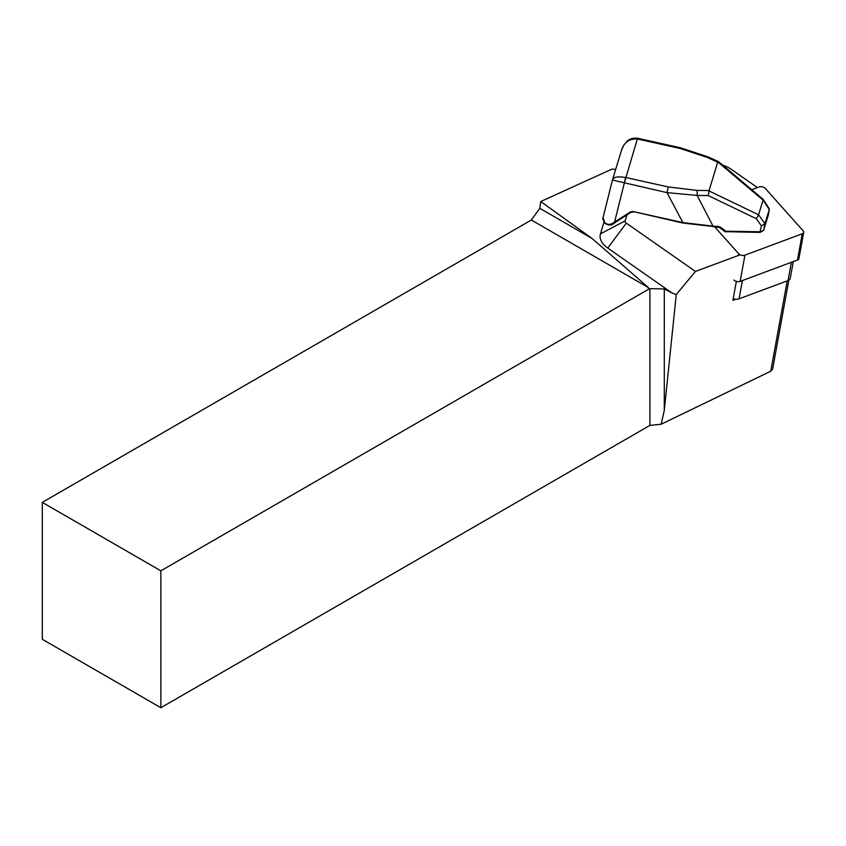 <?xml version="1.0" encoding="UTF-8"?>
<svg xmlns="http://www.w3.org/2000/svg" width="846" height="846" viewBox="0 0 846 846"><rect width="100%" height="100%" fill="white"/><g stroke="black" fill="none" stroke-linecap="round" stroke-linejoin="round"><path stroke-width="1.27" d="M611.531 224.528L612.938 223.915A1.047 0.582 59.7 0 1 612.779 224.095C611.33 226.136 605.376 224.37 604.615 222.72C602.923 219.548 602.415 217.803 603.092 217.485L604.52 222.191C606.455 224.401 608.919 224.909 611.901 223.704L629.752 212.378A5.235 4.293 16.9 0 1 633.94 211.733L683.05 222.614L717.027 226.569M604.065 222.001L600.448 233.887A26.194 14.953 10.3 0 0 607.766 248.079L672.189 293.086L676.25 294.577L695.454 271.439L740.144 254.794M626.939 214.99L625.141 220.859A4.188 2.39 10.3 0 0 626.315 223.133L695.454 271.439M757.413 187.59L731.515 169.496A26.194 14.953 10.3 0 0 722.484 165.012M672.189 293.086L664.29 288.93L664.29 410.395L676.25 294.577M736.348 281.401L732.89 300.33L735.787 299.262A6.292 3.585 10.3 0 0 739.076 298.818L788.06 280.576A6.292 3.585 10.3 0 0 790.227 278.45L793.305 261.583M772.588 369.226L770.748 371.214L661.17 424.227L664.29 410.395M160.856 570.828L42.3 502.376L42.3 639.28L160.856 707.732L160.856 570.828L648.501 289.29L648.491 287.651L531.351 220.023L539.811 208.306L540.763 201.528L612.049 169.073L615.634 169.496M661.17 424.227L649.918 425.379L160.856 707.732M531.351 220.023L42.3 502.376M539.811 208.306L592.126 238.519L540.763 201.528M649.918 425.379L649.918 288.645L648.501 289.29M664.29 288.93L649.918 288.645M648.491 287.651L592.126 238.519M733.175 298.797A6.292 3.585 10.3 0 0 735.787 299.262M612.43 180.05C613.234 177.047 617.622 176.19 625.596 177.48L668.308 186.945L666.997 192.634L612.43 180.05L621.524 150.165L623.777 145.205L626.431 141.927C629.086 138.987 632.819 137.771 637.62 138.268L637.324 138.977C629.064 138.638 623.735 142.583 621.345 150.8M668.308 186.945L696.893 190.392A4.188 0.962 90.9 0 1 697.136 195.415L666.997 192.634L683.071 222.889M680.047 148.452L680.332 147.743L708.081 156.891A4.188 1.385 -65.5 0 0 706.97 157.314L680.047 148.452L637.334 138.977L624.285 183.159A8.904 7.297 -163.1 0 0 624.285 183.159L614.534 222.244L615.285 222.551L612.779 224.095A1.047 0.582 59.7 0 1 611.901 223.704M759.888 232.216L761.432 225.882L756.335 218.723L708.271 195.595L708.969 190.91L758.566 214.778L764.943 223.704L763.61 230.366L768.528 214.038M756.335 218.723L758.534 214.926M717.397 226.136L720.327 227.077L725.868 231.222L760.258 231.772L763.61 230.366A1.047 0.857 -163.1 0 1 763.6 230.45L768.443 214.546A1.047 0.857 16.9 0 0 768.464 214.461L769.257 209.522L763.081 199.984L758.566 214.778M763.081 199.984L763.219 199.392M763.039 200.1L717.799 161.924L718.434 161.597M769.257 209.522L769.025 208.38M761.432 225.882L764.89 223.862M717.799 161.924L708.969 190.91M769.215 209.702L764.943 223.704M603.156 217.285L612.493 179.807M604.52 222.191A1.047 0.709 139.8 0 0 604.615 222.731M615.402 222.392L630.608 212.515M769.257 209.501L768.443 214.546A1.047 0.857 16.9 0 1 768.411 214.62M720.327 227.077L719.396 227.236M708.271 195.595L697.136 195.415L713.315 226.707L719.481 227.511L725.022 231.656A1.047 1.047 0 0 0 725.635 231.867L725.868 231.222L724.937 231.381M733.894 279.994A4.188 2.39 10.3 0 0 740.155 281.38L797.471 260.029A4.188 2.39 10.3 0 0 798.91 258.612L803.7 232.364A4.188 2.39 10.3 0 0 803.161 230.831L765.281 188.372A4.188 2.39 10.3 0 0 759.021 186.987L751.734 189.705M714.584 226.728L738.685 253.747A4.188 2.39 10.3 0 0 744.945 255.143L802.251 233.782A4.188 2.39 10.3 0 0 803.7 232.364M625.141 220.859L600.448 233.887M787.235 280.883L770.748 371.214M626.315 223.133L607.766 248.079M788.06 280.576L791.391 262.292M742.418 280.544L739.076 298.818M696.893 190.392L708.99 190.583M717.651 162.178L706.97 157.314M625.596 177.48A13.102 10.734 16.9 0 1 625.606 177.48L624.285 183.17M680.332 147.743L637.62 138.268L637.334 138.977A13.102 10.734 -163.1 0 0 637.324 138.977M629.752 212.378L633.961 211.997M633.94 211.733L682.997 223.069L713.178 226.506M763.6 230.45L760.025 232.417L725.498 231.667M738.685 253.747L738.368 255.45M744.945 255.143L740.155 281.38M802.251 233.782L797.471 260.029M772.567 369.364L788.832 280.206M718.529 161.671L763.113 199.296M763.261 199.466L768.951 208.264M718.349 161.554L708.081 156.891"/></g></svg>
